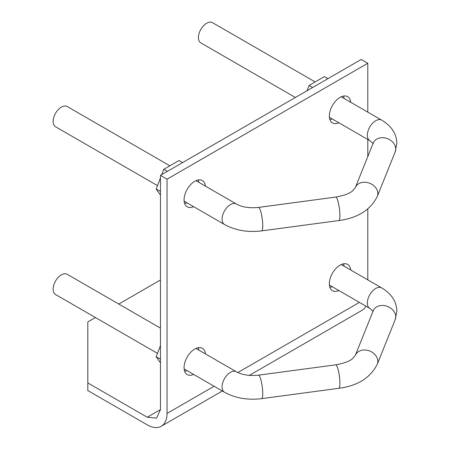 <?xml version="1.0" encoding="UTF-8"?>
<svg xmlns="http://www.w3.org/2000/svg" width="450" height="450" viewBox="0 0 450 450"><rect width="100%" height="100%" fill="white"/><g stroke="black" fill="none" stroke-linecap="round" stroke-linejoin="round"><path stroke-width="0.67" d="M147.24 417.24L156.578 418.162L160.447 409.613L160.447 175.365L361.192 59.468L367.796 63.276L167.046 179.179L167.046 413.426A28.018 16.178 60 0 1 161.246 426.251A28.018 16.178 60 0 1 147.24 424.862L87.806 390.549L87.806 382.928L147.24 417.24L160.447 409.613M184.657 203.586L186.998 202.849M198.838 182.334L198.309 179.938M344.115 98.46L343.586 96.064M329.934 119.711L332.274 118.969M184.657 371.34L186.998 370.603M198.838 350.089L198.309 347.692M329.934 287.466L332.274 286.723M344.115 266.214L343.586 263.818M160.447 175.365L167.046 179.179M193.601 206.657A15.165 8.758 -60 0 1 187.2 206.803A15.165 8.758 -60 0 1 184.061 199.862A15.165 8.758 -60 0 1 190.682 184.596A15.165 8.758 -60 0 1 202.365 180.534A15.165 8.758 -60 0 1 205.442 186.148M338.878 122.782A15.165 8.758 -60 0 1 332.477 122.929A15.165 8.758 -60 0 1 329.338 115.982A15.165 8.758 -60 0 1 335.959 100.721A15.165 8.758 -60 0 1 347.647 96.654A15.165 8.758 -60 0 1 350.719 102.274M193.601 374.411A15.165 8.758 -60 0 1 187.2 374.558A15.165 8.758 -60 0 1 184.061 367.616A15.165 8.758 -60 0 1 190.682 352.35A15.165 8.758 -60 0 1 202.365 348.289A15.165 8.758 -60 0 1 205.442 353.902M338.878 290.537A15.165 8.758 -60 0 1 332.477 290.683A15.165 8.758 -60 0 1 329.338 283.736A15.165 8.758 -60 0 1 335.959 268.476A15.165 8.758 -60 0 1 347.647 264.414A15.165 8.758 -60 0 1 350.719 270.028M367.796 279.883L367.796 208.974M367.796 156.544L367.796 139.477M367.796 112.129L367.796 63.276M365.923 306.152A28.018 16.178 60 0 1 361.997 310.348L249.339 375.39M87.806 382.928L87.806 321.924L95.417 317.531M118.761 304.054L160.447 279.99M169.875 165.808L67.23 106.543A11.672 6.739 120 0 0 58.23 109.671A11.672 6.739 120 0 0 53.134 121.421A11.672 6.739 120 0 0 55.553 126.765L157.466 185.602M315.152 81.928L212.507 22.669A11.672 6.739 120 0 0 203.513 25.796A11.672 6.739 120 0 0 198.416 37.541A11.672 6.739 120 0 0 200.835 42.885L295.369 97.47M184.146 201.381A12.628 7.29 120 0 0 184.449 201.375M160.447 195.075L156.156 188.977L160.447 191.453M156.156 188.977L160.447 177.924M161.724 174.628L163.783 169.324L179.032 160.521L182.599 162.579M163.783 169.324L167.349 171.382M329.423 117.506A12.628 7.29 120 0 0 329.726 117.501M307.001 90.754L309.06 85.449L324.309 76.641L327.876 78.699M309.06 85.449L312.626 87.508M160.447 328.118L67.23 274.298A11.672 6.739 120 0 0 58.23 277.425A11.672 6.739 120 0 0 53.134 289.176A11.672 6.739 120 0 0 55.553 294.519L157.466 353.357M329.423 285.261A12.628 7.29 120 0 0 329.726 285.255M184.146 369.135A12.628 7.29 120 0 0 184.449 369.129M160.447 362.829L156.156 356.732L160.447 359.207M156.156 356.732L160.447 345.679M167.046 413.426L214.11 386.257M237.87 372.538L359.392 302.377M184.123 201.189L224.522 224.511A11.841 6.834 -60 0 1 222.069 219.088A11.841 6.834 -60 0 1 227.239 207.174A11.841 6.834 -60 0 1 236.362 204.002L195.964 180.675M261.647 230.889L338.805 220.551A11.841 2.188 -97.6 0 0 339.907 215.471A11.841 2.188 -97.6 0 0 338.451 203.226A11.841 2.188 -97.6 0 0 335.661 197.078L258.502 207.416A11.841 2.188 82.4 0 1 261.287 213.559A11.841 2.188 82.4 0 1 262.749 225.81A11.841 2.188 82.4 0 1 261.647 230.889C247.86 232.583 235.485 230.456 224.522 224.511M373.219 143.623L369.799 140.636A11.841 6.834 -60 0 1 367.346 135.214A11.841 6.834 -60 0 1 372.516 123.294A11.841 6.834 -60 0 1 381.645 120.122C391.483 125.983 396.557 133.723 396.866 143.342L395.19 151.903A11.841 9.416 -158.1 0 0 395.736 149.029A11.841 9.416 -158.1 0 0 385.976 138.172A11.841 9.416 -158.1 0 0 373.213 143.072L355.309 187.616A11.841 9.416 21.9 0 1 368.072 182.717A11.841 9.416 21.9 0 1 377.831 193.579A11.841 9.416 21.9 0 1 377.28 196.447C370.457 210.043 357.632 218.081 338.805 220.551M184.123 368.944L224.522 392.265A11.841 6.834 -60 0 1 222.069 386.843A11.841 6.834 -60 0 1 227.239 374.929A11.841 6.834 -60 0 1 236.362 371.756L195.964 348.429M261.647 398.644L338.805 388.305A11.841 2.188 -97.6 0 0 339.907 383.226A11.841 2.188 -97.6 0 0 338.451 370.98A11.841 2.188 -97.6 0 0 335.661 364.832L258.502 375.171A11.841 2.188 82.4 0 1 261.287 381.319A11.841 2.188 82.4 0 1 262.749 393.564A11.841 2.188 82.4 0 1 261.647 398.644C247.86 400.337 235.485 398.211 224.522 392.265M373.219 311.377L369.799 308.391A11.841 6.834 -60 0 1 367.346 302.968A11.841 6.834 -60 0 1 372.516 291.049A11.841 6.834 -60 0 1 381.645 287.876C391.483 293.738 396.557 301.478 396.866 311.096L395.19 319.657A11.841 9.416 -158.1 0 0 395.736 316.789A11.841 9.416 -158.1 0 0 385.976 305.927A11.841 9.416 -158.1 0 0 373.213 310.826L355.309 355.371A11.841 9.416 21.9 0 1 368.072 350.471A11.841 9.416 21.9 0 1 377.831 361.333A11.841 9.416 21.9 0 1 377.28 364.207C370.457 377.798 357.632 385.836 338.805 388.305M161.246 426.251L222.317 390.994M258.502 207.416C249.452 208.311 242.078 207.174 236.362 204.002M355.309 187.616L352.71 190.721C349.83 193.449 344.149 195.564 335.661 197.078M395.19 151.903L377.28 196.447M341.246 96.801L381.645 120.122M329.406 117.309L369.799 140.636M258.502 375.171C249.452 376.065 242.078 374.929 236.362 371.756M355.309 355.371L352.71 358.476C349.83 361.204 344.149 363.319 335.661 364.832M395.19 319.657L377.28 364.207M341.246 264.555L381.645 287.876M329.406 285.064L369.799 308.391"/></g></svg>
